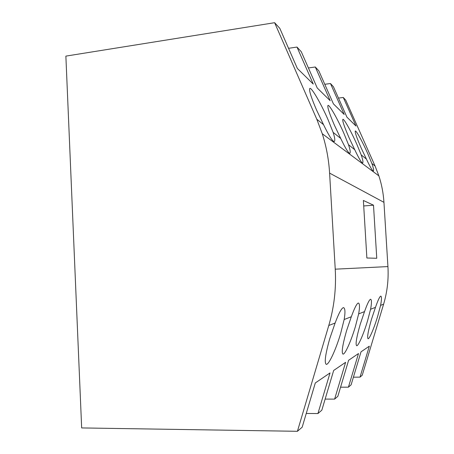 <?xml version="1.0" encoding="UTF-8"?>
<svg xmlns="http://www.w3.org/2000/svg" width="454" height="454" viewBox="0 0 454 454"><rect width="100%" height="100%" fill="white"/><g stroke="black" fill="none" stroke-linecap="round" stroke-linejoin="round"><path stroke-width="0.68" d="M367.558 320.808C363.711 333.786 358.308 346.271 356.662 345.727C355.323 344.438 356.521 337.277 360.255 324.247L364.517 311.614C367.32 303.76 369.335 299.64 370.566 299.254C371.741 299.68 371.747 303.011 370.583 309.253L367.558 320.808M355.403 326.534C351.163 340.886 344.966 354.801 342.963 354.103C341.346 352.644 342.549 344.841 346.572 330.688L351.322 316.739C354.506 307.994 356.85 303.42 358.354 303.017C359.755 303.499 359.857 307.12 358.654 313.89L355.403 326.534M377.751 316.012C374.227 327.856 369.442 339.178 368.063 338.735C366.951 337.572 368.132 330.96 371.605 318.901L375.475 307.358C377.972 300.23 379.731 296.485 380.758 296.116C381.763 296.496 381.701 299.583 380.577 305.372L377.751 316.012M340.653 333.474C335.937 349.552 328.69 365.271 326.205 364.329C324.218 362.644 325.41 354.069 329.774 338.593L335.12 323.032C338.815 313.164 341.595 308.022 343.468 307.608C345.165 308.164 345.398 312.136 344.166 319.52L340.653 333.474M367.819 153.736L371.866 163.474C373.472 168.031 373.96 170.562 373.33 171.073C372.411 170.891 370.106 166.902 366.423 159.099L361.225 148.1C356.77 137.874 354.79 132.176 355.283 131.002C356.129 130.128 362.615 141.96 367.819 153.736M356.878 144.383L361.208 154.91C362.859 159.712 363.331 162.407 362.615 162.986C361.515 162.844 358.893 158.423 354.744 149.718L349.047 137.693C344.325 126.802 342.259 120.69 342.849 119.368C343.848 118.267 351.175 131.427 356.878 144.383M343.854 133.255L348.502 144.707C350.204 149.763 350.641 152.635 349.818 153.316C348.485 153.248 345.449 148.288 340.704 138.442L334.411 125.185C329.4 113.557 327.243 106.979 327.953 105.453C329.133 104.017 337.549 118.846 343.854 133.255M328.089 119.777L333.111 132.341C334.836 137.653 335.228 140.723 334.28 141.54C332.629 141.597 329.036 135.962 323.515 124.634L316.478 109.857C311.16 97.434 308.919 90.323 309.753 88.519C311.166 86.561 321.029 103.552 328.089 119.777M297.421 431.3L302.182 427.18L315.303 382.966L330.018 372.944L317.925 413.56L321.835 410.172L333.673 370.453L345.619 362.32L334.621 399.111L337.833 396.331L348.615 360.277L358.501 353.541L348.422 387.166L351.107 384.844L361.009 351.833L369.329 346.169L360.022 377.132L362.252 375.203L383.602 304.197C387.251 291.95 388.698 279.414 387.932 266.583L383.948 202.342C383.369 193.256 381.683 184.438 378.88 175.88L375.095 166.062L345.749 100.169L343.286 97.485L356.004 126.059L346.924 117.143L333.44 86.759L330.478 83.536L344.194 114.465L333.44 103.898L318.821 70.841L315.292 66.993L330.177 100.692L317.221 87.968L301.274 51.728L296.99 47.063L313.26 84.075L297.353 68.452L279.812 28.347L274.625 22.7L316.801 119.243L322.283 133.76C326.347 146.443 328.781 159.564 329.598 173.116L335.234 269.171C336.318 288.398 334.167 307.171 328.781 325.495L297.421 431.3L81.663 427.935L65.87 56.114L274.625 22.7M373.5 205.197L376.758 258.275L366.872 258.008L363.382 200.469L373.5 205.197L363.711 205.963M334.621 399.111L325.138 399.094M338.468 98.081L343.286 97.485M324.769 84.285L330.478 83.536M308.414 67.947L315.292 66.993M288.545 48.311L296.99 47.063M317.925 413.56L306.251 413.463M348.422 387.166L340.568 387.194M360.022 377.132L353.405 377.178M340.704 138.442L333.111 132.341M354.744 149.718L348.502 144.707M366.423 159.099L361.208 154.91M375.095 166.062L371.866 163.474M323.515 124.634L316.801 119.243M383.948 202.342L329.598 173.116M351.322 316.739L344.166 319.52M364.517 311.614L358.654 313.89M375.475 307.358L370.583 309.253M383.602 304.197L380.577 305.372M387.932 266.583L335.234 269.171M335.12 323.032L328.781 325.495M373.33 171.073L372.518 171.147M362.615 162.986L361.679 163.077M349.818 153.316L348.712 153.429M334.28 141.54L332.93 141.682M322.283 133.76L378.88 175.88"/></g></svg>
